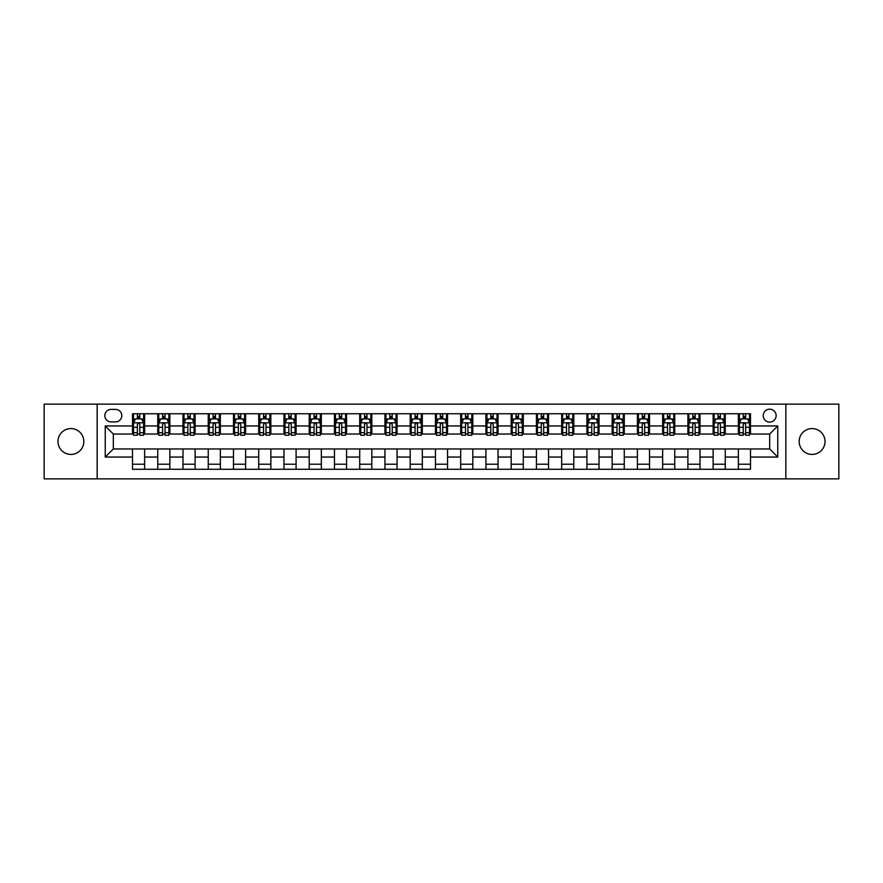 <?xml version="1.0" encoding="UTF-8"?>
<svg xmlns="http://www.w3.org/2000/svg" width="883" height="883" viewBox="0 0 883 883"><rect width="100%" height="100%" fill="white"/><g stroke="black" fill="none" stroke-linecap="round" stroke-linejoin="round"><path stroke-width="1.32" d="M812.095 428.575A12.925 12.925 0 0 0 799.17 441.5A12.925 12.925 0 0 0 812.095 454.425A12.925 12.925 0 0 0 825.02 441.5A12.925 12.925 0 0 0 812.095 428.575M70.905 428.575A12.925 12.925 0 0 0 57.98 441.5A12.925 12.925 0 0 0 70.905 454.425A12.925 12.925 0 0 0 83.83 441.5A12.925 12.925 0 0 0 70.905 428.575M769.678 409.182A6.468 6.468 0 0 0 763.221 415.65A6.468 6.468 0 0 0 769.678 422.107A6.468 6.468 0 0 0 776.146 415.65A6.468 6.468 0 0 0 769.678 409.182M785.837 478.862L838.85 478.862L838.85 404.138L785.837 404.138L785.837 478.862L97.163 478.862L97.163 404.138L44.15 404.138L44.15 478.862L97.163 478.862M111.103 421.908L115.541 421.908A6.258 6.258 0 0 0 121.799 415.65A6.258 6.258 0 0 0 115.541 409.392L111.103 409.392A6.258 6.258 0 0 0 104.834 415.65A6.258 6.258 0 0 0 111.103 421.908M785.837 404.138L97.163 404.138M132.505 457.052L105.243 457.052L105.243 425.948L132.505 425.948L132.505 434.028L113.322 434.028L113.322 448.972L132.505 448.972L132.505 469.27L750.495 469.27L750.495 448.972L769.678 448.972L769.678 434.028L750.495 434.028L750.495 425.948L777.757 425.948L777.757 457.052L750.495 457.052M750.495 425.948L750.495 413.73L132.505 413.73L132.505 425.948M738.376 413.73L738.376 434.028L739.391 434.028M743.221 434.028L745.649 434.028M749.479 434.028L750.495 434.028M738.376 434.028L724.237 434.028M713.133 413.73L713.133 434.028L714.137 434.028M717.978 434.028L720.407 434.028M713.133 434.028L698.994 434.028M687.89 413.73L687.89 434.028L688.895 434.028M692.736 434.028L695.153 434.028M687.89 434.028L673.751 434.028M662.647 413.73L662.647 434.028L663.652 434.028M667.493 434.028L669.91 434.028M662.647 434.028L648.508 434.028M637.394 413.73L637.394 434.028L638.409 434.028M642.25 434.028L644.667 434.028M637.394 434.028L623.266 434.028M612.151 413.73L612.151 434.028L613.166 434.028M616.996 434.028L619.425 434.028M612.151 434.028L598.012 434.028M586.908 413.73L586.908 434.028L587.923 434.028M591.753 434.028L594.182 434.028M586.908 434.028L572.769 434.028M561.665 413.73L561.665 434.028L562.67 434.028M566.511 434.028L568.939 434.028M561.665 434.028L547.526 434.028M536.423 413.73L536.423 434.028L537.427 434.028M541.268 434.028L543.685 434.028M536.423 434.028L522.283 434.028M511.18 413.73L511.18 434.028L512.184 434.028M516.025 434.028L518.442 434.028M511.18 434.028L497.041 434.028M485.926 413.73L485.926 434.028L486.941 434.028M490.782 434.028L493.2 434.028M485.926 434.028L471.798 434.028M460.683 413.73L460.683 434.028L461.699 434.028M465.529 434.028L467.957 434.028M460.683 434.028L446.544 434.028M435.44 413.73L435.44 434.028L436.456 434.028M440.286 434.028L442.714 434.028M435.44 434.028L421.301 434.028M410.198 413.73L410.198 434.028L411.202 434.028M415.043 434.028L417.471 434.028M410.198 434.028L396.059 434.028M384.955 413.73L384.955 434.028L385.959 434.028M389.8 434.028L392.218 434.028M384.955 434.028L370.816 434.028M359.712 413.73L359.712 434.028L360.717 434.028M364.558 434.028L366.975 434.028M359.712 434.028L345.573 434.028M334.458 413.73L334.458 434.028L335.474 434.028M339.315 434.028L341.732 434.028M334.458 434.028L320.33 434.028M309.216 413.73L309.216 434.028L310.231 434.028M314.061 434.028L316.489 434.028M309.216 434.028L295.077 434.028M283.973 413.73L283.973 434.028L284.988 434.028M288.818 434.028L291.247 434.028M283.973 434.028L269.834 434.028M258.73 413.73L258.73 434.028L259.734 434.028M263.576 434.028L266.004 434.028M258.73 434.028L244.591 434.028M233.487 413.73L233.487 434.028L234.492 434.028M238.333 434.028L240.75 434.028M233.487 434.028L219.348 434.028M208.245 413.73L208.245 434.028L209.249 434.028M213.09 434.028L215.507 434.028M208.245 434.028L194.105 434.028M182.991 413.73L182.991 434.028L184.006 434.028M187.847 434.028L190.264 434.028M182.991 434.028L168.863 434.028M157.748 413.73L157.748 434.028L158.763 434.028M162.593 434.028L165.022 434.028M157.748 434.028L143.609 434.028M132.505 434.028L133.521 434.028M137.351 434.028L139.779 434.028M132.505 448.972L144.624 448.972L144.624 469.27M750.495 448.972L144.624 448.972M144.624 413.73L144.624 434.028M132.505 418.785L133.521 418.785M137.351 418.785L139.779 418.785M143.609 418.785L144.624 418.785M132.505 464.215L144.624 464.215M157.748 448.972L157.748 469.27M169.867 413.73L169.867 434.028M157.748 418.785L158.763 418.785M162.593 418.785L165.022 418.785M168.863 418.785L169.867 418.785M169.867 448.972L169.867 469.27M157.748 464.215L169.867 464.215M182.991 448.972L182.991 469.27M195.11 448.972L195.11 469.27M182.991 464.215L195.11 464.215M195.11 413.73L195.11 434.028M182.991 418.785L184.006 418.785M187.847 418.785L190.264 418.785M194.105 418.785L195.11 418.785M208.245 448.972L208.245 469.27M220.353 448.972L220.353 469.27M208.245 464.215L220.353 464.215M220.353 413.73L220.353 434.028M208.245 418.785L209.249 418.785M213.09 418.785L215.507 418.785M219.348 418.785L220.353 418.785M233.487 448.972L233.487 469.27M245.606 448.972L245.606 469.27M233.487 464.215L245.606 464.215M245.606 413.73L245.606 434.028M233.487 418.785L234.492 418.785M238.333 418.785L240.75 418.785M244.591 418.785L245.606 418.785M258.73 448.972L258.73 469.27M270.849 448.972L270.849 469.27M258.73 464.215L270.849 464.215M270.849 413.73L270.849 434.028M258.73 418.785L259.734 418.785M263.576 418.785L266.004 418.785M269.834 418.785L270.849 418.785M283.973 448.972L283.973 469.27M296.092 448.972L296.092 469.27M283.973 464.215L296.092 464.215M296.092 413.73L296.092 434.028M283.973 418.785L284.988 418.785M288.818 418.785L291.247 418.785M295.077 418.785L296.092 418.785M309.216 448.972L309.216 469.27M321.335 448.972L321.335 469.27M309.216 464.215L321.335 464.215M321.335 413.73L321.335 434.028M309.216 418.785L310.231 418.785M314.061 418.785L316.489 418.785M320.33 418.785L321.335 418.785M334.458 448.972L334.458 469.27M346.577 448.972L346.577 469.27M334.458 464.215L346.577 464.215M346.577 413.73L346.577 434.028M334.458 418.785L335.474 418.785M339.315 418.785L341.732 418.785M345.573 418.785L346.577 418.785M359.712 448.972L359.712 469.27M371.82 448.972L371.82 469.27M359.712 464.215L371.82 464.215M371.82 413.73L371.82 434.028M359.712 418.785L360.717 418.785M364.558 418.785L366.975 418.785M370.816 418.785L371.82 418.785M384.955 448.972L384.955 469.27M397.074 448.972L397.074 469.27M384.955 464.215L397.074 464.215M397.074 413.73L397.074 434.028M384.955 418.785L385.959 418.785M389.8 418.785L392.218 418.785M396.059 418.785L397.074 418.785M410.198 448.972L410.198 469.27M422.317 448.972L422.317 469.27M410.198 464.215L422.317 464.215M422.317 413.73L422.317 434.028M410.198 418.785L411.202 418.785M415.043 418.785L417.471 418.785M421.301 418.785L422.317 418.785M435.44 448.972L435.44 469.27M447.56 448.972L447.56 469.27M435.44 464.215L447.56 464.215M447.56 413.73L447.56 434.028M435.44 418.785L436.456 418.785M440.286 418.785L442.714 418.785M446.544 418.785L447.56 418.785M460.683 448.972L460.683 469.27M472.802 448.972L472.802 469.27M460.683 464.215L472.802 464.215M472.802 413.73L472.802 434.028M460.683 418.785L461.699 418.785M465.529 418.785L467.957 418.785M471.798 418.785L472.802 418.785M485.926 448.972L485.926 469.27M498.045 448.972L498.045 469.27M485.926 464.215L498.045 464.215M498.045 413.73L498.045 434.028M485.926 418.785L486.941 418.785M490.782 418.785L493.2 418.785M497.041 418.785L498.045 418.785M511.18 448.972L511.18 469.27M523.288 448.972L523.288 469.27M511.18 464.215L523.288 464.215M523.288 413.73L523.288 434.028M511.18 418.785L512.184 418.785M516.025 418.785L518.442 418.785M522.283 418.785L523.288 418.785M536.423 448.972L536.423 469.27M548.542 448.972L548.542 469.27M536.423 464.215L548.542 464.215M548.542 413.73L548.542 434.028M536.423 418.785L537.427 418.785M541.268 418.785L543.685 418.785M547.526 418.785L548.542 418.785M561.665 448.972L561.665 469.27M573.784 448.972L573.784 469.27M561.665 464.215L573.784 464.215M573.784 413.73L573.784 434.028M561.665 418.785L562.67 418.785M566.511 418.785L568.939 418.785M572.769 418.785L573.784 418.785M586.908 448.972L586.908 469.27M599.027 448.972L599.027 469.27M586.908 464.215L599.027 464.215M599.027 413.73L599.027 434.028M586.908 418.785L587.923 418.785M591.753 418.785L594.182 418.785M598.012 418.785L599.027 418.785M612.151 448.972L612.151 469.27M624.27 448.972L624.27 469.27M612.151 464.215L624.27 464.215M624.27 413.73L624.27 434.028M612.151 418.785L613.166 418.785M616.996 418.785L619.425 418.785M623.266 418.785L624.27 418.785M637.394 448.972L637.394 469.27M649.513 448.972L649.513 469.27M637.394 464.215L649.513 464.215M649.513 413.73L649.513 434.028M637.394 418.785L638.409 418.785M642.25 418.785L644.667 418.785M648.508 418.785L649.513 418.785M662.647 448.972L662.647 469.27M674.755 448.972L674.755 469.27M662.647 464.215L674.755 464.215M674.755 413.73L674.755 434.028M662.647 418.785L663.652 418.785M667.493 418.785L669.91 418.785M673.751 418.785L674.755 418.785M687.89 448.972L687.89 469.27M700.009 448.972L700.009 469.27M687.89 464.215L700.009 464.215M700.009 413.73L700.009 434.028M687.89 418.785L688.895 418.785M692.736 418.785L695.153 418.785M698.994 418.785L700.009 418.785M713.133 448.972L713.133 469.27M725.252 448.972L725.252 469.27M713.133 464.215L725.252 464.215M725.252 413.73L725.252 434.028M713.133 418.785L714.137 418.785M717.978 418.785L720.407 418.785M724.237 418.785L725.252 418.785M738.376 448.972L738.376 469.27M738.376 464.215L750.495 464.215M738.376 418.785L739.391 418.785M743.221 418.785L745.649 418.785M749.479 418.785L750.495 418.785M113.322 434.028L105.243 425.948M113.322 448.972L105.243 457.052M777.757 425.948L769.678 434.028M777.757 457.052L769.678 448.972M139.779 416.357L137.351 416.357M143.609 432.703L139.779 432.703L139.779 435.242L143.609 435.242L143.609 422.924L141.589 418.884L135.541 418.884L133.521 422.924L133.521 435.242L137.351 435.242L137.351 432.703L133.521 432.703M133.521 422.924L133.521 413.73M143.609 422.924L143.609 413.73M137.351 418.884L137.351 413.73M139.779 413.73L139.779 418.884M139.779 432.703L139.779 424.436C138.973 422.88 138.167 422.88 137.351 424.436L137.351 432.703M165.022 416.357L162.593 416.357M168.863 432.703L165.022 432.703L165.022 435.242L168.863 435.242L168.863 422.924L166.843 418.884L160.783 418.884L158.763 422.924L158.763 435.242L162.593 435.242L162.593 432.703L158.763 432.703M158.763 422.924L158.763 413.73M168.863 422.924L168.863 413.73M162.593 418.884L162.593 413.73M165.022 413.73L165.022 418.884M165.022 432.703L165.022 424.436C164.216 422.88 163.41 422.88 162.593 424.436L162.593 432.703M190.264 416.357L187.847 416.357M194.105 432.703L190.264 432.703L190.264 435.242L194.105 435.242L194.105 422.924L192.086 418.884L186.026 418.884L184.006 422.924L184.006 435.242L187.847 435.242L187.847 432.703L184.006 432.703M184.006 422.924L184.006 413.73M194.105 422.924L194.105 413.73M187.847 418.884L187.847 413.73M190.264 413.73L190.264 418.884M190.264 432.703L190.264 424.436C189.459 422.88 188.653 422.88 187.847 424.436L187.847 432.703M215.507 416.357L213.09 416.357M219.348 432.703L215.507 432.703L215.507 435.242L219.348 435.242L219.348 422.924L217.328 418.884L211.269 418.884L209.249 422.924L209.249 435.242L213.09 435.242L213.09 432.703L209.249 432.703M209.249 422.924L209.249 413.73M219.348 422.924L219.348 413.73M213.09 418.884L213.09 413.73M215.507 413.73L215.507 418.884M215.507 432.703L215.507 424.436C214.701 422.88 213.896 422.88 213.09 424.436L213.09 432.703M240.75 416.357L238.333 416.357M244.591 432.703L240.75 432.703L240.75 435.242L244.591 435.242L244.591 422.924L242.571 418.884L236.512 418.884L234.492 422.924L234.492 435.242L238.333 435.242L238.333 432.703L234.492 432.703M234.492 422.924L234.492 413.73M244.591 422.924L244.591 413.73M238.333 418.884L238.333 413.73M240.75 413.73L240.75 418.884M240.75 432.703L240.75 424.436C239.944 422.88 239.138 422.88 238.333 424.436L238.333 432.703M266.004 416.357L263.576 416.357M269.834 432.703L266.004 432.703L266.004 435.242L269.834 435.242L269.834 422.924L267.814 418.884L261.754 418.884L259.734 422.924L259.734 435.242L263.576 435.242L263.576 432.703L259.734 432.703M259.734 422.924L259.734 413.73M269.834 422.924L269.834 413.73M263.576 418.884L263.576 413.73M266.004 413.73L266.004 418.884M266.004 432.703L266.004 424.436C265.198 422.88 264.381 422.88 263.576 424.436L263.576 432.703M291.247 416.357L288.818 416.357M295.077 432.703L291.247 432.703L291.247 435.242L295.077 435.242L295.077 422.924L293.057 418.884L287.008 418.884L284.988 422.924L284.988 435.242L288.818 435.242L288.818 432.703L284.988 432.703M284.988 422.924L284.988 413.73M295.077 422.924L295.077 413.73M288.818 418.884L288.818 413.73M291.247 413.73L291.247 418.884M291.247 432.703L291.247 424.436C290.441 422.88 289.635 422.88 288.818 424.436L288.818 432.703M316.489 416.357L314.061 416.357M320.33 432.703L316.489 432.703L316.489 435.242L320.33 435.242L320.33 422.924L318.31 418.884L312.251 418.884L310.231 422.924L310.231 435.242L314.061 435.242L314.061 432.703L310.231 432.703M310.231 422.924L310.231 413.73M320.33 422.924L320.33 413.73M314.061 418.884L314.061 413.73M316.489 413.73L316.489 418.884M316.489 432.703L316.489 424.436C315.684 422.88 314.878 422.88 314.061 424.436L314.061 432.703M341.732 416.357L339.315 416.357M345.573 432.703L341.732 432.703L341.732 435.242L345.573 435.242L345.573 422.924L343.553 418.884L337.494 418.884L335.474 422.924L335.474 435.242L339.315 435.242L339.315 432.703L335.474 432.703M335.474 422.924L335.474 413.73M345.573 422.924L345.573 413.73M339.315 418.884L339.315 413.73M341.732 413.73L341.732 418.884M341.732 432.703L341.732 424.436C340.926 422.88 340.121 422.88 339.315 424.436L339.315 432.703M366.975 416.357L364.558 416.357M370.816 432.703L366.975 432.703L366.975 435.242L370.816 435.242L370.816 422.924L368.796 418.884L362.736 418.884L360.717 422.924L360.717 435.242L364.558 435.242L364.558 432.703L360.717 432.703M360.717 422.924L360.717 413.73M370.816 422.924L370.816 413.73M364.558 418.884L364.558 413.73M366.975 413.73L366.975 418.884M366.975 432.703L366.975 424.436C366.169 422.88 365.363 422.88 364.558 424.436L364.558 432.703M392.218 416.357L389.8 416.357M396.059 432.703L392.218 432.703L392.218 435.242L396.059 435.242L396.059 422.924L394.039 418.884L387.979 418.884L385.959 422.924L385.959 435.242L389.8 435.242L389.8 432.703L385.959 432.703M385.959 422.924L385.959 413.73M396.059 422.924L396.059 413.73M389.8 418.884L389.8 413.73M392.218 413.73L392.218 418.884M392.218 432.703L392.218 424.436C391.412 422.88 390.606 422.88 389.8 424.436L389.8 432.703M417.471 416.357L415.043 416.357M421.301 432.703L417.471 432.703L417.471 435.242L421.301 435.242L421.301 422.924L419.282 418.884L413.222 418.884L411.202 422.924L411.202 435.242L415.043 435.242L415.043 432.703L411.202 432.703M411.202 422.924L411.202 413.73M421.301 422.924L421.301 413.73M415.043 418.884L415.043 413.73M417.471 413.73L417.471 418.884M417.471 432.703L417.471 424.436C416.666 422.88 415.849 422.88 415.043 424.436L415.043 432.703M442.714 416.357L440.286 416.357M446.544 432.703L442.714 432.703L442.714 435.242L446.544 435.242L446.544 422.924L444.524 418.884L438.476 418.884L436.456 422.924L436.456 435.242L440.286 435.242L440.286 432.703L436.456 432.703M436.456 422.924L436.456 413.73M446.544 422.924L446.544 413.73M440.286 418.884L440.286 413.73M442.714 413.73L442.714 418.884M442.714 432.703L442.714 424.436C441.908 422.88 441.103 422.88 440.286 424.436L440.286 432.703M467.957 416.357L465.529 416.357M471.798 432.703L467.957 432.703L467.957 435.242L471.798 435.242L471.798 422.924L469.778 418.884L463.718 418.884L461.699 422.924L461.699 435.242L465.529 435.242L465.529 432.703L461.699 432.703M461.699 422.924L461.699 413.73M471.798 422.924L471.798 413.73M465.529 418.884L465.529 413.73M467.957 413.73L467.957 418.884M467.957 432.703L467.957 424.436C467.151 422.88 466.345 422.88 465.529 424.436L465.529 432.703M493.2 416.357L490.782 416.357M497.041 432.703L493.2 432.703L493.2 435.242L497.041 435.242L497.041 422.924L495.021 418.884L488.961 418.884L486.941 422.924L486.941 435.242L490.782 435.242L490.782 432.703L486.941 432.703M486.941 422.924L486.941 413.73M497.041 422.924L497.041 413.73M490.782 418.884L490.782 413.73M493.2 413.73L493.2 418.884M493.2 432.703L493.2 424.436C492.394 422.88 491.588 422.88 490.782 424.436L490.782 432.703M518.442 416.357L516.025 416.357M522.283 432.703L518.442 432.703L518.442 435.242L522.283 435.242L522.283 422.924L520.264 418.884L514.204 418.884L512.184 422.924L512.184 435.242L516.025 435.242L516.025 432.703L512.184 432.703M512.184 422.924L512.184 413.73M522.283 422.924L522.283 413.73M516.025 418.884L516.025 413.73M518.442 413.73L518.442 418.884M518.442 432.703L518.442 424.436C517.637 422.88 516.831 422.88 516.025 424.436L516.025 432.703M543.685 416.357L541.268 416.357M547.526 432.703L543.685 432.703L543.685 435.242L547.526 435.242L547.526 422.924L545.506 418.884L539.447 418.884L537.427 422.924L537.427 435.242L541.268 435.242L541.268 432.703L537.427 432.703M537.427 422.924L537.427 413.73M547.526 422.924L547.526 413.73M541.268 418.884L541.268 413.73M543.685 413.73L543.685 418.884M543.685 432.703L543.685 424.436C542.879 422.88 542.074 422.88 541.268 424.436L541.268 432.703M568.939 416.357L566.511 416.357M572.769 432.703L568.939 432.703L568.939 435.242L572.769 435.242L572.769 422.924L570.749 418.884L564.69 418.884L562.67 422.924L562.67 435.242L566.511 435.242L566.511 432.703L562.67 432.703M562.67 422.924L562.67 413.73M572.769 422.924L572.769 413.73M566.511 418.884L566.511 413.73M568.939 413.73L568.939 418.884M568.939 432.703L568.939 424.436C568.133 422.88 567.316 422.88 566.511 424.436L566.511 432.703M594.182 416.357L591.753 416.357M598.012 432.703L594.182 432.703L594.182 435.242L598.012 435.242L598.012 422.924L595.992 418.884L589.943 418.884L587.923 422.924L587.923 435.242L591.753 435.242L591.753 432.703L587.923 432.703M587.923 422.924L587.923 413.73M598.012 422.924L598.012 413.73M591.753 418.884L591.753 413.73M594.182 413.73L594.182 418.884M594.182 432.703L594.182 424.436C593.376 422.88 592.57 422.88 591.753 424.436L591.753 432.703M619.425 416.357L616.996 416.357M623.266 432.703L619.425 432.703L619.425 435.242L623.266 435.242L623.266 422.924L621.246 418.884L615.186 418.884L613.166 422.924L613.166 435.242L616.996 435.242L616.996 432.703L613.166 432.703M613.166 422.924L613.166 413.73M623.266 422.924L623.266 413.73M616.996 418.884L616.996 413.73M619.425 413.73L619.425 418.884M619.425 432.703L619.425 424.436C618.619 422.88 617.813 422.88 616.996 424.436L616.996 432.703M644.667 416.357L642.25 416.357M648.508 432.703L644.667 432.703L644.667 435.242L648.508 435.242L648.508 422.924L646.488 418.884L640.429 418.884L638.409 422.924L638.409 435.242L642.25 435.242L642.25 432.703L638.409 432.703M638.409 422.924L638.409 413.73M648.508 422.924L648.508 413.73M642.25 418.884L642.25 413.73M644.667 413.73L644.667 418.884M644.667 432.703L644.667 424.436C643.862 422.88 643.056 422.88 642.25 424.436L642.25 432.703M669.91 416.357L667.493 416.357M673.751 432.703L669.91 432.703L669.91 435.242L673.751 435.242L673.751 422.924L671.731 418.884L665.672 418.884L663.652 422.924L663.652 435.242L667.493 435.242L667.493 432.703L663.652 432.703M663.652 422.924L663.652 413.73M673.751 422.924L673.751 413.73M667.493 418.884L667.493 413.73M669.91 413.73L669.91 418.884M669.91 432.703L669.91 424.436C669.104 422.88 668.299 422.88 667.493 424.436L667.493 432.703M695.153 416.357L692.736 416.357M698.994 432.703L695.153 432.703L695.153 435.242L698.994 435.242L698.994 422.924L696.974 418.884L690.914 418.884L688.895 422.924L688.895 435.242L692.736 435.242L692.736 432.703L688.895 432.703M688.895 422.924L688.895 413.73M698.994 422.924L698.994 413.73M692.736 418.884L692.736 413.73M695.153 413.73L695.153 418.884M695.153 432.703L695.153 424.436C694.347 422.88 693.541 422.88 692.736 424.436L692.736 432.703M720.407 416.357L717.978 416.357M724.237 432.703L720.407 432.703L720.407 435.242L724.237 435.242L724.237 422.924L722.217 418.884L716.157 418.884L714.137 422.924L714.137 435.242L717.978 435.242L717.978 432.703L714.137 432.703M714.137 422.924L714.137 413.73M724.237 422.924L724.237 413.73M717.978 418.884L717.978 413.73M720.407 413.73L720.407 418.884M720.407 432.703L720.407 424.436C719.601 422.88 718.784 422.88 717.978 424.436L717.978 432.703M745.649 416.357L743.221 416.357M749.479 432.703L745.649 432.703L745.649 435.242L749.479 435.242L749.479 422.924L747.46 418.884L741.411 418.884L739.391 422.924L739.391 435.242L743.221 435.242L743.221 432.703L739.391 432.703M739.391 422.924L739.391 413.73M749.479 422.924L749.479 413.73M743.221 418.884L743.221 413.73M745.649 413.73L745.649 418.884M745.649 432.703L745.649 424.436C744.844 422.88 744.038 422.88 743.221 424.436L743.221 432.703M157.748 457.052L144.624 457.052M157.748 425.948L144.624 425.948M182.991 425.948L169.867 425.948M182.991 457.052L169.867 457.052M208.245 425.948L195.11 425.948M208.245 457.052L195.11 457.052M233.487 425.948L220.353 425.948M233.487 457.052L220.353 457.052M258.73 425.948L245.606 425.948M258.73 457.052L245.606 457.052M283.973 425.948L270.849 425.948M283.973 457.052L270.849 457.052M309.216 425.948L296.092 425.948M309.216 457.052L296.092 457.052M334.458 425.948L321.335 425.948M334.458 457.052L321.335 457.052M359.712 425.948L346.577 425.948M359.712 457.052L346.577 457.052M384.955 425.948L371.82 425.948M384.955 457.052L371.82 457.052M410.198 425.948L397.074 425.948M410.198 457.052L397.074 457.052M435.44 425.948L422.317 425.948M435.44 457.052L422.317 457.052M460.683 425.948L447.56 425.948M460.683 457.052L447.56 457.052M485.926 425.948L472.802 425.948M485.926 457.052L472.802 457.052M511.18 425.948L498.045 425.948M511.18 457.052L498.045 457.052M536.423 425.948L523.288 425.948M536.423 457.052L523.288 457.052M561.665 425.948L548.542 425.948M561.665 457.052L548.542 457.052M586.908 425.948L573.784 425.948M586.908 457.052L573.784 457.052M612.151 425.948L599.027 425.948M612.151 457.052L599.027 457.052M637.394 425.948L624.27 425.948M637.394 457.052L624.27 457.052M662.647 425.948L649.513 425.948M662.647 457.052L649.513 457.052M687.89 425.948L674.755 425.948M687.89 457.052L674.755 457.052M713.133 425.948L700.009 425.948M713.133 457.052L700.009 457.052M738.376 425.948L725.252 425.948M738.376 457.052L725.252 457.052M143.565 422.814L133.565 422.814M133.521 419.127L135.419 419.127M141.71 419.127L143.609 419.127M137.351 427.295L133.521 427.295M143.609 427.295L139.779 427.295M139.779 417.637L137.351 417.637M168.808 422.814L158.808 422.814M158.763 419.127L160.662 419.127M166.964 419.127L168.863 419.127M162.593 427.295L158.763 427.295M168.863 427.295L165.022 427.295M165.022 417.637L162.593 417.637M194.05 422.814L184.05 422.814M184.006 419.127L185.905 419.127M192.207 419.127L194.105 419.127M187.847 427.295L184.006 427.295M194.105 427.295L190.264 427.295M190.264 417.637L187.847 417.637M219.293 422.814L209.304 422.814M209.249 419.127L211.147 419.127M217.45 419.127L219.348 419.127M213.09 427.295L209.249 427.295M219.348 427.295L215.507 427.295M215.507 417.637L213.09 417.637M244.547 422.814L234.547 422.814M234.492 419.127L236.39 419.127M242.693 419.127L244.591 419.127M238.333 427.295L234.492 427.295M244.591 427.295L240.75 427.295M240.75 417.637L238.333 417.637M269.79 422.814L259.79 422.814M259.734 419.127L261.633 419.127M267.935 419.127L269.834 419.127M263.576 427.295L259.734 427.295M269.834 427.295L266.004 427.295M266.004 417.637L263.576 417.637M295.032 422.814L285.032 422.814M284.988 419.127L286.887 419.127M293.178 419.127L295.077 419.127M288.818 427.295L284.988 427.295M295.077 427.295L291.247 427.295M291.247 417.637L288.818 417.637M320.275 422.814L310.275 422.814M310.231 419.127L312.129 419.127M318.432 419.127L320.33 419.127M314.061 427.295L310.231 427.295M320.33 427.295L316.489 427.295M316.489 417.637L314.061 417.637M345.518 422.814L335.518 422.814M335.474 419.127L337.372 419.127M343.675 419.127L345.573 419.127M339.315 427.295L335.474 427.295M345.573 427.295L341.732 427.295M341.732 417.637L339.315 417.637M370.761 422.814L360.772 422.814M360.717 419.127L362.615 419.127M368.917 419.127L370.816 419.127M364.558 427.295L360.717 427.295M370.816 427.295L366.975 427.295M366.975 417.637L364.558 417.637M396.014 422.814L386.014 422.814M385.959 419.127L387.858 419.127M394.16 419.127L396.059 419.127M389.8 427.295L385.959 427.295M396.059 427.295L392.218 427.295M392.218 417.637L389.8 417.637M421.257 422.814L411.257 422.814M411.202 419.127L413.101 419.127M419.403 419.127L421.301 419.127M415.043 427.295L411.202 427.295M421.301 427.295L417.471 427.295M417.471 417.637L415.043 417.637M446.5 422.814L436.5 422.814M436.456 419.127L438.354 419.127M444.646 419.127L446.544 419.127M440.286 427.295L436.456 427.295M446.544 427.295L442.714 427.295M442.714 417.637L440.286 417.637M471.743 422.814L461.743 422.814M461.699 419.127L463.597 419.127M469.899 419.127L471.798 419.127M465.529 427.295L461.699 427.295M471.798 427.295L467.957 427.295M467.957 417.637L465.529 417.637M496.986 422.814L486.986 422.814M486.941 419.127L488.84 419.127M495.142 419.127L497.041 419.127M490.782 427.295L486.941 427.295M497.041 427.295L493.2 427.295M493.2 417.637L490.782 417.637M522.228 422.814L512.239 422.814M512.184 419.127L514.083 419.127M520.385 419.127L522.283 419.127M516.025 427.295L512.184 427.295M522.283 427.295L518.442 427.295M518.442 417.637L516.025 417.637M547.482 422.814L537.482 422.814M537.427 419.127L539.325 419.127M545.628 419.127L547.526 419.127M541.268 427.295L537.427 427.295M547.526 427.295L543.685 427.295M543.685 417.637L541.268 417.637M572.725 422.814L562.725 422.814M562.67 419.127L564.568 419.127M570.871 419.127L572.769 419.127M566.511 427.295L562.67 427.295M572.769 427.295L568.939 427.295M568.939 417.637L566.511 417.637M597.968 422.814L587.968 422.814M587.923 419.127L589.822 419.127M596.113 419.127L598.012 419.127M591.753 427.295L587.923 427.295M598.012 427.295L594.182 427.295M594.182 417.637L591.753 417.637M623.21 422.814L613.21 422.814M613.166 419.127L615.065 419.127M621.367 419.127L623.266 419.127M616.996 427.295L613.166 427.295M623.266 427.295L619.425 427.295M619.425 417.637L616.996 417.637M648.453 422.814L638.453 422.814M638.409 419.127L640.307 419.127M646.61 419.127L648.508 419.127M642.25 427.295L638.409 427.295M648.508 427.295L644.667 427.295M644.667 417.637L642.25 417.637M673.696 422.814L663.707 422.814M663.652 419.127L665.55 419.127M671.853 419.127L673.751 419.127M667.493 427.295L663.652 427.295M673.751 427.295L669.91 427.295M669.91 417.637L667.493 417.637M698.95 422.814L688.95 422.814M688.895 419.127L690.793 419.127M697.095 419.127L698.994 419.127M692.736 427.295L688.895 427.295M698.994 427.295L695.153 427.295M695.153 417.637L692.736 417.637M724.192 422.814L714.192 422.814M714.137 419.127L716.036 419.127M722.338 419.127L724.237 419.127M717.978 427.295L714.137 427.295M724.237 427.295L720.407 427.295M720.407 417.637L717.978 417.637M749.435 422.814L739.435 422.814M739.391 419.127L741.29 419.127M747.581 419.127L749.479 419.127M743.221 427.295L739.391 427.295M749.479 427.295L745.649 427.295M745.649 417.637L743.221 417.637"/></g></svg>

